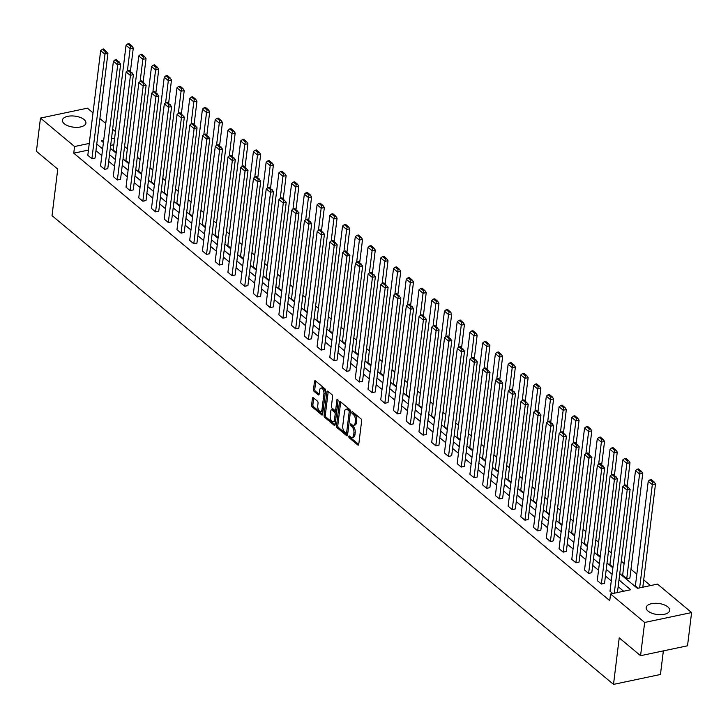 <?xml version="1.0" encoding="UTF-8"?>
<svg xmlns="http://www.w3.org/2000/svg" width="728" height="728" viewBox="0 0 728 728"><rect width="100%" height="100%" fill="white"/><g stroke="black" fill="none" stroke-linecap="round" stroke-linejoin="round"><path stroke-width="1.09" d="M348.839 436.5A1.046 0.546 -101.9 0 0 349.285 437.883L357.803 444.99A1.492 0.773 -101.9 0 0 358.267 445.145A1.492 0.773 -101.9 0 0 358.758 444.362L361.643 420.875A1.492 0.773 -101.9 0 0 361.006 418.9L352.489 411.793A1.046 0.546 -101.9 0 0 352.161 411.684A1.046 0.546 -101.9 0 0 351.815 412.239A1.046 0.546 -101.9 0 0 352.261 413.613L353.362 414.541A4.768 2.475 -101.9 0 1 355.419 420.857L355.173 422.813A4.768 2.475 -101.9 0 1 353.599 425.334A4.768 2.475 -101.9 0 1 352.097 424.843L350.996 423.924A1.046 0.546 -101.9 0 0 350.669 423.814A1.046 0.546 -101.9 0 0 350.323 424.369A1.046 0.546 -101.9 0 0 350.778 425.753L351.879 426.672A4.768 2.475 -101.9 0 1 353.926 432.987L353.69 434.944A4.768 2.475 -101.9 0 1 352.106 437.464A4.768 2.475 -101.9 0 1 350.614 436.982L349.513 436.063A1.046 0.546 -101.9 0 0 349.185 435.954A1.046 0.546 -101.9 0 0 348.839 436.5M350.095 436.554A1.046 0.546 -101.9 0 0 350.55 437.619L358.749 444.462M353.08 412.285A1.046 0.546 -101.9 0 0 353.535 413.349L354.636 414.268L353.362 414.541M351.588 424.415A1.046 0.546 -101.9 0 0 352.043 425.48L353.144 426.408L351.879 426.672M84.057 119.556A11.839 5.569 -173 0 1 85.904 123.087A11.839 5.569 -173 0 1 77.15 127.345A11.839 5.569 -173 0 1 64.264 123.724A11.839 5.569 -173 0 1 62.408 120.202A11.839 5.569 -173 0 1 71.171 115.943A11.839 5.569 -173 0 1 84.057 119.556M667.822 606.897A11.839 5.569 -173 0 1 669.669 610.428A11.839 5.569 -173 0 1 660.915 614.687A11.839 5.569 -173 0 1 648.02 611.074A11.839 5.569 -173 0 1 646.173 607.543A11.839 5.569 -173 0 1 654.927 603.285A11.839 5.569 -173 0 1 667.822 606.897M313.368 397.761A1.492 0.773 -101.9 0 0 312.904 397.606A1.492 0.773 -101.9 0 0 312.403 398.398L311.602 404.986A1.492 0.773 -101.9 0 0 312.239 406.961L321.694 414.851A1.492 0.773 -101.9 0 0 322.167 415.006A1.492 0.773 -101.9 0 0 322.659 414.223L325.543 390.736A1.492 0.773 -101.9 0 0 324.897 388.761L315.442 380.862A1.492 0.773 -101.9 0 0 314.978 380.708A1.492 0.773 -101.9 0 0 314.478 381.499L313.504 389.462A1.492 0.773 -101.9 0 0 314.15 391.436L318.191 394.813A1.492 0.773 -101.9 0 0 318.664 394.967A1.492 0.773 -101.9 0 0 319.155 394.176L319.637 390.226A3.986 2.066 -101.9 0 1 320.957 388.115A3.986 2.066 -101.9 0 1 323.177 389.789A3.986 2.066 -101.9 0 1 323.924 393.812L322.031 409.273A3.986 2.066 -101.9 0 1 320.711 411.375A3.986 2.066 -101.9 0 1 318.491 409.7A3.986 2.066 -101.9 0 1 317.745 405.687L318.054 403.112A1.492 0.773 -101.9 0 0 317.417 401.137L313.368 397.761M619.765 573.619L637.4 588.342L657.511 584.102L691.6 612.557L687.523 645.791L640.576 655.691L619.219 637.865L613.513 684.384L52.034 215.652L57.749 169.124L36.4 151.306L40.477 118.073L87.424 108.172L93.02 112.84M640.576 655.691L644.653 622.458L610.565 594.003L630.675 589.753L618.982 579.989M88.452 150.077L73.755 153.171L609.755 600.645L610.565 594.003M73.755 153.171L74.565 146.528L40.477 118.073M336.518 425.789A1.492 0.773 -101.9 0 0 337.164 427.764L346.619 435.663A1.492 0.773 -101.9 0 0 347.083 435.817A1.492 0.773 -101.9 0 0 347.584 435.026L350.468 411.538A1.492 0.773 -101.9 0 0 349.822 409.564L340.367 401.674A1.492 0.773 -101.9 0 0 339.903 401.519A1.492 0.773 -101.9 0 0 339.403 402.311L336.518 425.789L337.792 425.525A1.492 0.773 -101.9 0 0 338.429 427.5L347.565 435.126M334.161 425.261L324.697 417.362A1.492 0.773 -101.9 0 1 324.06 415.388L326.945 391.901A1.492 0.773 -101.9 0 1 327.436 391.118A1.492 0.773 -101.9 0 1 327.909 391.264L331.95 394.649A1.492 0.773 -101.9 0 1 332.596 396.624L331.422 406.142A1.492 0.773 -101.9 0 0 332.068 408.117L334.753 410.365A1.492 0.773 -101.9 0 0 335.217 410.51A1.492 0.773 -101.9 0 0 335.708 409.728L336.928 399.809A1.046 0.546 -101.9 0 1 337.273 399.253A1.046 0.546 -101.9 0 1 337.856 399.69A1.046 0.546 -101.9 0 1 338.047 400.746L335.117 424.624A1.492 0.773 -101.9 0 1 334.625 425.407A1.492 0.773 -101.9 0 1 334.161 425.261L334.989 425.079M691.6 612.557L644.653 622.458M613.513 684.384L660.46 674.483L663.354 650.887M128.974 163.118L125.917 160.57L138.766 55.929L140.549 54.509L143.407 56.902L144.672 56.629L141.814 54.245L140.549 54.509M154.445 184.384L151.397 181.836L164.246 77.195L166.02 75.776L168.878 78.16L170.143 77.896L167.285 75.512L166.02 75.776M179.916 205.651L176.868 203.103L189.717 98.462L191.491 97.042L194.349 99.427L195.623 99.163L192.756 96.778L191.491 97.042M205.396 226.918L202.339 224.37L215.188 119.729L216.962 118.309L219.82 120.693L221.094 120.429L218.236 118.045L216.962 118.309M230.867 248.184L227.819 245.636L240.659 140.995L242.442 139.576L245.3 141.96L246.565 141.696L243.707 139.312L242.442 139.576M256.338 269.451L253.289 266.903L266.139 162.262L267.913 160.843L270.771 163.227L272.035 162.963L269.178 160.579L267.913 160.843M281.809 290.718L278.76 288.17L291.61 183.529L293.384 182.109L296.241 184.493L297.515 184.23L294.658 181.845L293.384 182.109M307.289 311.984L304.231 309.436L317.08 204.796L318.855 203.376L321.712 205.76L322.986 205.496L320.129 203.103L318.855 203.376M332.76 333.242L329.711 330.694L342.551 226.062L344.335 224.643L347.192 227.027L348.457 226.763L345.6 224.37L344.335 224.643M358.231 354.509L355.182 351.961L368.031 247.32L369.806 245.909L372.663 248.294L373.928 248.021L371.071 245.636L369.806 245.909M383.702 375.775L380.653 373.227L393.502 268.587L395.277 267.176L398.134 269.56L399.408 269.287L396.551 266.903L395.277 267.176M409.181 397.042L406.124 394.494L418.973 289.853L420.748 288.443L423.605 290.827L424.879 290.554L422.022 288.17L420.748 288.443M434.652 418.309L431.604 415.761L444.444 311.12L446.228 309.7L449.085 312.094L450.35 311.821L447.493 309.436L446.228 309.7M460.123 439.576L457.075 437.028L469.924 332.387L471.699 330.967L474.556 333.351L475.821 333.087L472.963 330.703L471.699 330.967M485.594 460.842L482.546 458.294L495.395 353.653L497.169 352.234L500.027 354.618L501.301 354.354L498.443 351.97L497.169 352.234M511.074 482.109L508.017 479.561L520.866 374.92L522.64 373.5L525.498 375.885L526.772 375.621L523.914 373.236L522.64 373.5M536.545 503.376L533.497 500.828L546.337 396.187L548.12 394.767L550.978 397.151L552.243 396.887L549.385 394.503L548.12 394.767M562.016 524.642L558.967 522.094L571.817 417.453L573.591 416.034L576.449 418.418L577.714 418.154L574.856 415.77L573.591 416.034M587.496 545.909L584.438 543.361L597.288 438.72L599.062 437.3L601.92 439.685L603.194 439.421L600.336 437.037L599.062 437.3M612.967 567.176L609.909 564.628L622.759 459.987L624.533 458.567L627.39 460.951L628.664 460.688L625.807 458.294L624.533 458.567M638.138 588.188L635.389 585.885L648.239 481.254L650.013 479.834L652.87 482.218L654.135 481.954L651.278 479.561L650.013 479.834M650.504 585.576L643.716 579.907M636.827 574.155L630.976 569.269M624.087 563.527L621.293 561.188M611.356 552.889L608.553 550.55M598.616 542.26L595.813 539.921M585.876 531.622L583.082 529.283M573.145 520.993L570.342 518.655M560.405 510.355L557.612 508.017M547.674 499.726L544.872 497.388M534.934 489.089L532.132 486.75M522.194 478.46L519.401 476.121M509.464 467.822L506.661 465.492M496.724 457.193L493.921 454.854M483.984 446.555L481.19 444.226M471.253 435.926L468.45 433.588M458.513 425.298L455.719 422.959M445.782 414.66L442.979 412.321M433.042 404.031L430.239 401.692M420.302 393.393L417.508 391.054M407.571 382.764L404.768 380.425M394.831 372.126L392.028 369.788M382.091 361.498L379.297 359.159M369.36 350.86L366.557 348.53M356.62 340.231L353.817 337.892M343.88 329.593L341.086 327.263M331.149 318.964L328.346 316.625M318.409 308.335L315.615 305.997M305.678 297.697L302.875 295.359M292.938 287.069L290.135 284.73M280.198 276.431L277.404 274.092M267.467 265.802L264.664 263.463M254.727 255.164L251.924 252.825M241.987 244.535L239.194 242.196M229.256 233.897L226.453 231.559M216.516 223.268L213.723 220.93M203.785 212.631L200.983 210.301M191.045 202.002L188.243 199.663M178.305 191.364L175.512 189.034M165.575 180.735L162.772 178.396M152.834 170.106L150.032 167.768M140.094 159.468L137.301 157.13M127.364 148.84L124.561 146.501M113.823 144.726L110.656 145.391M626.735 578.669L629.902 577.996L642.751 473.355L639.575 474.028L626.735 578.669L622.649 575.256L635.499 470.616L637.273 469.196L640.13 471.58L641.404 471.316L638.547 468.932L637.273 469.196M600.227 556.538L597.178 553.99L610.028 449.349L611.802 447.929L614.66 450.323L615.924 450.05L613.067 447.665L611.802 447.929M574.756 535.271L571.698 532.723L584.548 428.082L586.331 426.663L589.189 429.056L590.454 428.783L587.596 426.399L586.331 426.663M549.285 514.004L546.227 511.456L559.077 406.816L560.851 405.405L563.709 407.789L564.983 407.516L562.125 405.132L560.851 405.405M523.805 492.738L520.757 490.19L533.606 385.549L535.38 384.138L538.238 386.523L539.503 386.25L536.645 383.865L535.38 384.138M498.334 471.471L495.286 468.923L508.135 364.282L509.909 362.872L512.767 365.256L514.032 364.983L511.174 362.599L509.909 362.872M472.863 450.204L469.806 447.656L482.655 343.024L484.439 341.605L487.296 343.989L488.561 343.725L485.703 341.332L484.439 341.605M447.392 428.947L444.335 426.399L457.184 321.758L458.959 320.338L461.816 322.722L463.09 322.459L460.233 320.065L458.959 320.338M421.912 407.68L418.864 405.132L431.713 300.491L433.488 299.072L436.345 301.456L437.61 301.192L434.752 298.808L433.488 299.072M396.442 386.413L393.393 383.865L406.242 279.224L408.017 277.805L410.874 280.189L412.139 279.925L409.282 277.541L408.017 277.805M370.971 365.147L367.913 362.599L380.762 257.958L382.537 256.538L385.403 258.922L386.668 258.658L383.811 256.274L382.537 256.538M345.5 343.88L342.442 341.332L355.291 236.691L357.066 235.271L359.923 237.656L361.197 237.392L358.34 235.008L357.066 235.271M320.02 322.613L316.971 320.065L329.82 215.424L331.595 214.005L334.452 216.389L335.717 216.125L332.86 213.741L331.595 214.005M294.549 301.346L291.5 298.799L304.349 194.158L306.124 192.738L308.981 195.131L310.246 194.858L307.389 192.474L306.124 192.738M269.078 280.08L266.02 277.532L278.87 172.891L280.644 171.471L283.501 173.865L284.775 173.592L281.918 171.207L280.644 171.471M243.607 258.813L240.549 256.265L253.399 151.624L255.173 150.214L258.031 152.598L259.305 152.325L256.447 149.941L255.173 150.214M218.127 237.546L215.078 234.998L227.928 130.358L229.702 128.947L232.56 131.331L233.825 131.058L230.967 128.674L229.702 128.947M192.656 216.28L189.608 213.732L202.457 109.091L204.231 107.68L207.089 110.065L208.354 109.792L205.496 107.407L204.231 107.68M167.185 195.013L164.128 192.465L176.977 87.833L178.751 86.414L181.609 88.798L182.883 88.534L180.025 86.141L178.751 86.414M141.714 173.755L138.657 171.207L151.506 66.567L153.28 65.147L156.138 67.531L157.412 67.267L154.554 64.874L153.28 65.147M116.234 152.489L113.186 149.941L126.035 45.3L127.809 43.88L130.667 46.264L131.932 46.001L129.074 43.616L127.809 43.88M99.909 118.591L105.76 123.469M112.64 129.22L115.443 131.559M114.642 138.074L111.475 138.748M103.676 140.386L101.401 140.868L103.412 142.552M89.262 143.425L74.565 146.528M612.093 574.246L606.242 569.36M599.362 563.609L593.511 558.731M586.622 552.98L580.771 548.093M573.882 542.342L568.031 537.464M561.151 531.713L555.3 526.826M548.412 521.084L542.56 516.197M535.681 510.446L529.829 505.56M522.941 499.817L517.089 494.931M510.201 489.18L504.349 484.293M497.47 478.551L491.618 473.664M484.73 467.913L478.878 463.026M471.99 457.284L466.138 452.397M459.259 446.646L453.408 441.769M446.519 436.017L440.668 431.131M433.788 425.38L427.928 420.502M421.048 414.751L415.197 409.864M408.308 404.122L402.457 399.235M395.577 393.484L389.726 388.597M382.837 382.855L376.986 377.969M370.097 372.217L364.246 367.331M357.366 361.589L351.515 356.702M344.626 350.951L338.775 346.064M331.895 340.322L326.035 335.435M319.155 329.684L313.304 324.797M306.415 319.055L300.564 314.168M293.684 308.417L287.833 303.54M280.944 297.788L275.093 292.902M268.204 287.151L262.353 282.273M255.473 276.522L249.622 271.635M242.733 265.893L236.882 261.006M229.993 255.255L224.142 250.368M217.263 244.626L211.411 239.739M204.523 233.988L198.671 229.102M191.792 223.359L185.94 218.473M179.052 212.722L173.2 207.835M166.312 202.093L160.46 197.206M153.581 191.455L147.729 186.568M140.841 180.826L134.989 175.939M128.101 170.188L122.249 165.311M115.37 159.559L109.519 154.673M102.63 148.922L96.778 144.044M110.301 148.294L116.152 153.18M123.032 158.931L128.892 163.809M135.772 169.56L141.623 174.447M148.512 180.198L154.363 185.076M161.243 190.827L167.094 195.714M173.983 201.456L179.834 206.343M186.723 212.094L192.574 216.98M199.454 222.722L205.305 227.609M212.194 233.36L218.045 238.247M224.925 243.989L230.785 248.876M237.665 254.627L243.516 259.514M250.405 265.256L256.256 270.143M263.136 275.894L268.987 280.781M275.876 286.523L281.727 291.409M288.616 297.161L294.467 302.038M301.346 307.789L307.198 312.676M314.087 318.427L319.938 323.305M326.827 329.056L332.678 333.943M339.557 339.685L345.409 344.572M352.297 350.323L358.149 355.209M365.028 360.952L370.88 365.838M377.768 371.589L383.62 376.476M390.508 382.218L396.36 387.105M403.239 392.856L409.091 397.743M415.979 403.485L421.831 408.372M428.719 414.123L434.571 419M441.45 424.752L447.301 429.638M454.19 435.389L460.041 440.267M466.921 446.018L472.772 450.905M479.661 456.647L485.512 461.534M492.401 467.285L498.252 472.172M505.132 477.914L510.983 482.8M517.872 488.552L523.723 493.438M530.612 499.18L536.463 504.067M543.343 509.818L549.194 514.705M556.083 520.447L561.934 525.334M568.814 531.085L574.674 535.972M581.554 541.714L587.405 546.601M594.294 552.352L600.145 557.229M607.025 562.981L612.876 567.867M623.668 591.236L618.163 586.641M611.283 580.889L605.432 576.003M598.543 570.261L592.692 565.374M585.803 559.623L579.952 554.736M573.072 548.994L567.221 544.107M560.332 538.356L554.481 533.478M547.602 527.727L541.741 522.841M534.862 517.089L529.01 512.212M522.122 506.46L516.27 501.574M509.391 495.832L503.539 490.945M496.651 485.194L490.799 480.307M483.911 474.565L478.059 469.678M471.18 463.927L465.329 459.04M458.44 453.298L452.589 448.412M445.7 442.66L439.849 437.774M432.969 432.032L427.118 427.145M420.229 421.394L414.378 416.507M407.498 410.765L401.647 405.878M394.758 400.127L388.907 395.249M382.018 389.498L376.167 384.611M369.287 378.86L363.436 373.983M356.547 368.231L350.696 363.345M343.807 357.603L337.956 352.716M331.076 346.965L325.225 342.078M318.336 336.336L312.485 331.449M305.605 325.698L299.754 320.811M292.865 315.069L287.014 310.183M280.125 304.431L274.274 299.545M267.394 293.803L261.543 288.916M254.654 283.165L248.803 278.287M241.914 272.536L236.063 267.649M229.184 261.898L223.332 257.02M216.444 251.269L210.592 246.383M203.713 240.64L197.852 235.754M190.973 230.002L185.121 225.116M178.233 219.374L172.381 214.487M165.502 208.736L159.65 203.849M152.762 198.107L146.91 193.22M140.022 187.469L134.17 182.582M127.291 176.84L121.439 171.954M114.551 166.202L108.7 161.316M101.82 155.574L95.96 150.687M107.908 53.39L95.059 158.031L91.892 158.695L87.806 155.292L100.655 50.651L104.741 54.054L107.908 53.39L103.704 48.967L102.43 49.231L105.287 51.615L106.561 51.351M120.648 64.019L107.799 168.659L104.623 169.333L100.546 165.92L113.395 61.279L117.472 64.692L120.648 64.019L116.434 59.596L115.17 59.869L118.027 62.253L119.292 61.98M133.388 74.656L120.539 179.297L117.363 179.962L113.277 176.558L126.126 71.917L130.212 75.321L133.388 74.656L129.174 70.234L127.91 70.498L130.767 72.882L132.032 72.618M146.119 85.285L133.269 189.926L130.103 190.6L126.017 187.187L138.866 82.546L142.952 85.959L146.119 85.285L141.915 80.863L140.641 81.127L143.498 83.52L144.772 83.247M158.859 95.923L146.01 200.564L142.834 201.228L138.757 197.825L151.606 93.184L155.683 96.587L158.859 95.923L154.645 91.501L153.381 91.764L156.238 94.149L157.503 93.885M171.59 106.552L158.749 211.193L155.574 211.866L151.488 208.454L164.337 103.813L168.423 107.225L171.59 106.552L167.385 102.129L166.111 102.393L168.969 104.787L170.243 104.513M184.33 117.19L171.48 221.831L168.314 222.495L164.228 219.092L177.077 114.451L181.154 117.854L184.33 117.19L180.116 112.758L178.851 113.031L181.709 115.415L182.983 115.151M197.07 127.819L184.22 232.459L181.044 233.124L176.968 229.72L189.817 125.079L193.894 128.492L197.07 127.819L192.856 123.396L191.591 123.66L194.449 126.044L195.714 125.78M209.801 138.457L196.951 243.088L193.785 243.762L189.699 240.349L202.548 135.717L206.634 139.121L209.801 138.457L205.596 134.025L204.322 134.298L207.18 136.682L208.454 136.418M222.541 149.085L209.691 253.726L206.515 254.391L202.439 250.987L215.288 146.346L219.365 149.75L222.541 149.085L218.327 144.663L217.062 144.927L219.92 147.311L221.185 147.047M235.281 159.714L222.431 264.355L219.255 265.028L215.179 261.616L228.019 156.975L232.105 160.388L235.281 159.714L231.067 155.292L229.802 155.564L232.66 157.949L233.925 157.676M248.011 170.352L235.162 274.993L231.995 275.657L227.91 272.254L240.759 167.613L244.845 171.016L248.011 170.352L243.807 165.929L242.533 166.193L245.391 168.578L246.665 168.314M260.751 180.981L247.902 285.622L244.726 286.295L240.649 282.883L253.499 178.242L257.576 181.654L260.751 180.981L256.538 176.558L255.273 176.831L258.131 179.215L259.396 178.942M273.482 191.619L260.642 296.26L257.466 296.924L253.38 293.521L266.23 188.88L270.316 192.283L273.482 191.619L269.278 187.196L268.004 187.46L270.861 189.844L272.136 189.58M286.222 202.248L273.373 306.888L270.206 307.562L266.12 304.149L278.97 199.508L283.055 202.921L286.222 202.248L282.018 197.825L280.744 198.098L283.601 200.482L284.876 200.209M298.962 212.885L286.113 317.526L282.937 318.191L278.86 314.787L291.71 210.146L295.786 213.55L298.962 212.885L294.749 208.463L293.484 208.727L296.341 211.111L297.606 210.847M311.693 223.514L298.844 328.155L295.677 328.829L291.591 325.416L304.441 220.775L308.526 224.188L311.693 223.514L307.489 219.092L306.215 219.356L309.072 221.749L310.346 221.476M324.433 234.152L311.584 338.793L308.417 339.457L304.331 336.054L317.18 231.413L321.257 234.816L324.433 234.152L320.22 229.72L318.955 229.993L321.812 232.378L323.077 232.114M337.173 244.781L324.324 349.422L321.148 350.095L317.071 346.683L329.911 242.042L333.997 245.454L337.173 244.781L332.96 240.358L331.695 240.622L334.552 243.016L335.817 242.743M349.904 255.419L337.055 360.051L333.888 360.724L329.802 357.311L342.651 252.68L346.737 256.083L349.904 255.419L345.7 250.987L344.426 251.26L347.283 253.644L348.557 253.38M362.644 266.048L349.795 370.689L346.619 371.353L342.542 367.949L355.391 263.309L359.468 266.721L362.644 266.048L358.431 261.625L357.166 261.889L360.023 264.273L361.288 264.009M375.375 276.676L362.535 381.317L359.359 381.991L355.273 378.578L368.122 273.937L372.208 277.35L375.375 276.676L371.171 272.254L369.897 272.527L372.763 274.911L374.028 274.638M388.115 287.314L375.266 391.955L372.099 392.62L368.013 389.216L380.862 284.575L384.948 287.979L388.115 287.314L383.911 282.892L382.637 283.156L385.494 285.54L386.768 285.276M400.855 297.943L388.006 402.584L384.83 403.257L380.753 399.845L393.602 295.204L397.679 298.616L400.855 297.943L396.642 293.521L395.377 293.794L398.234 296.178L399.499 295.905M413.586 308.581L400.737 413.222L397.57 413.886L393.484 410.483L406.333 305.842L410.419 309.245L413.586 308.581L409.382 304.158L408.108 304.422L410.965 306.806L412.239 306.543M426.326 319.21L413.477 423.851L410.31 424.524L406.224 421.112L419.073 316.471L423.15 319.883L426.326 319.21L422.113 314.787L420.848 315.06L423.705 317.444L424.97 317.171M439.066 329.848L426.217 434.489L423.041 435.153L418.964 431.75L431.804 327.109L435.89 330.512L439.066 329.848L434.853 325.425L433.588 325.689L436.445 328.073L437.71 327.809M451.797 340.476L438.948 445.117L435.781 445.791L431.695 442.378L444.544 337.737L448.63 341.15L451.797 340.476L447.593 336.054L446.319 336.318L449.176 338.711L450.45 338.438M464.537 351.114L451.688 455.755L448.512 456.42L444.435 453.016L457.284 348.375L461.361 351.779L464.537 351.114L460.324 346.692L459.059 346.956L461.916 349.34L463.181 349.076M477.277 361.743L464.428 466.384L461.252 467.058L457.166 463.645L470.015 359.004L474.101 362.417L477.277 361.743L473.064 357.321L471.799 357.584L474.656 359.978L475.921 359.705M490.008 372.381L477.159 477.022L473.992 477.686L469.906 474.283L482.755 369.642L486.841 373.045L490.008 372.381L485.804 367.949L484.53 368.222L487.387 370.607L488.661 370.343M502.748 383.01L489.899 487.651L486.723 488.324L482.646 484.912L495.495 380.271L499.572 383.683L502.748 383.01L498.534 378.587L497.27 378.851L500.127 381.235L501.392 380.971M515.479 393.648L502.639 498.28L499.463 498.953L495.377 495.54L508.226 390.909L512.312 394.312L515.479 393.648L511.274 389.216L510 389.489L512.858 391.873L514.132 391.609M528.219 404.277L515.369 508.918L512.203 509.582L508.117 506.178L520.966 401.538L525.043 404.95L528.219 404.277L524.005 399.854L522.74 400.118L525.598 402.502L526.863 402.238M540.959 414.905L528.109 519.546L524.934 520.22L520.857 516.807L533.697 412.166L537.783 415.579L540.959 414.905L536.745 410.483L535.48 410.756L538.338 413.14L539.603 412.867M553.69 425.543L540.84 530.184L537.673 530.849L533.588 527.445L546.437 422.804L550.523 426.208L553.69 425.543L549.485 421.121L548.211 421.385L551.069 423.769L552.343 423.505M566.43 436.172L553.58 540.813L550.404 541.486L546.328 538.074L559.177 433.433L563.254 436.846L566.43 436.172L562.216 431.75L560.951 432.023L563.809 434.407L565.074 434.134M579.17 446.81L566.32 551.451L563.144 552.115L559.059 548.712L571.908 444.071L575.994 447.474L579.17 446.81L574.956 442.387L573.691 442.651L576.549 445.036L577.814 444.772M591.9 457.439L579.051 562.08L575.884 562.753L571.798 559.341L584.648 454.7L588.734 458.112L591.9 457.439L587.696 453.016L586.422 453.289L589.28 455.673L590.554 455.4M604.64 468.077L591.791 572.718L588.615 573.382L584.538 569.979L597.388 465.338L601.465 468.741L604.64 468.077L600.427 463.654L599.162 463.918L602.02 466.302L603.285 466.038M617.371 478.705L604.531 583.346L601.355 584.02L597.269 580.607L610.119 475.966L614.205 479.379L617.371 478.705L613.167 474.283L611.893 474.547L614.75 476.94L616.025 476.667M612.758 593.538L610.009 591.245L622.859 486.604L626.935 490.008L630.111 489.343L625.907 484.912L624.633 485.185L627.49 487.569L628.765 487.305M352.106 437.464L353.371 437.2A4.768 2.475 -101.9 0 0 354.955 434.68L353.69 434.944M353.144 426.408A4.768 2.475 -101.9 0 1 355.2 432.723L354.955 434.68M353.599 425.334L354.864 425.07A4.768 2.475 -101.9 0 0 356.447 422.54L355.173 422.813M354.636 414.268A4.768 2.475 -101.9 0 1 356.684 420.584L356.447 422.54M340.686 401.938A1.492 0.773 -101.9 0 0 340.677 402.038L337.792 425.525M345.964 433.096A1.046 0.546 -101.9 0 0 346.291 433.206A1.046 0.546 -101.9 0 0 346.637 432.65L349.167 412.039A1.046 0.546 -101.9 0 0 348.721 410.656L347.556 409.682A4.768 2.475 -101.9 0 0 346.064 409.2A4.768 2.475 -101.9 0 0 344.481 411.72L342.751 425.816A4.768 2.475 -101.9 0 0 344.799 432.132L345.964 433.096M347.229 432.832A1.046 0.546 -101.9 0 0 347.556 432.942A1.046 0.546 -101.9 0 0 347.902 432.387L346.637 432.65M346.064 409.2L347.329 408.927A4.768 2.475 -101.9 0 1 348.821 409.418L349.986 410.392A1.046 0.546 -101.9 0 1 350.432 411.775L347.902 432.387M335.108 424.724L325.971 417.099L324.697 417.362M328.228 391.537A1.492 0.773 -101.9 0 0 328.21 391.637L325.325 415.124A1.492 0.773 -101.9 0 0 325.971 417.099M336.017 410.091A1.492 0.773 -101.9 0 0 336.491 410.246A1.492 0.773 -101.9 0 0 336.982 409.454L338.056 400.691M330.212 416.025A3.986 2.066 -101.9 0 0 330.958 420.047A3.986 2.066 -101.9 0 0 333.178 421.721A3.986 2.066 -101.9 0 0 334.498 419.61L335.171 414.159A1.492 0.773 -101.9 0 0 334.525 412.185L331.841 409.946A1.492 0.773 -101.9 0 0 331.376 409.791A1.492 0.773 -101.9 0 0 330.876 410.583L330.212 416.025M333.178 421.721L334.443 421.448A3.986 2.066 -101.9 0 0 335.763 419.337L334.498 419.61M331.376 409.791L332.641 409.527A1.492 0.773 -101.9 0 1 333.106 409.682L335.799 411.921A1.492 0.773 -101.9 0 1 336.436 413.895L335.763 419.337M320.711 411.375L321.976 411.111A3.986 2.066 -101.9 0 0 323.296 409L322.031 409.273M320.957 388.115L322.231 387.851A3.986 2.066 -101.9 0 1 324.442 389.526A3.986 2.066 -101.9 0 1 325.198 393.539L323.296 409M315.77 381.135A1.492 0.773 -101.9 0 0 315.752 381.235L314.778 389.189A1.492 0.773 -101.9 0 0 315.415 391.164L319.137 394.276M313.695 398.034A1.492 0.773 -101.9 0 0 313.677 398.125L312.867 404.723A1.492 0.773 -101.9 0 0 313.504 406.688L322.641 414.314M642.815 587.196L655.491 483.993L652.315 484.657L639.648 587.869M652.87 482.218L652.315 484.657L648.239 481.254M654.135 481.954L655.491 483.993M617.435 592.547L630.111 489.343M614.268 593.22L627.49 487.569M624.633 485.185L622.859 486.604M640.13 471.58L639.575 474.028L635.499 470.616M641.404 471.316L642.751 473.355M627.163 485.967L630.011 462.726L626.844 463.39L624.114 485.594M627.39 460.951L626.844 463.39L622.759 459.987M628.664 460.688L630.011 462.726M601.355 584.02L614.75 476.94M611.893 474.547L610.119 475.966M588.615 573.382L602.02 466.302M599.162 463.918L597.388 465.338M614.423 475.329L617.28 452.088L614.104 452.761L611.384 474.965M614.66 450.323L614.104 452.761L610.028 449.349M615.924 450.05L617.28 452.088M575.884 562.753L589.28 455.673M586.422 453.289L584.648 454.7M601.692 464.701L604.54 441.459L601.374 442.124L598.644 464.328M601.92 439.685L601.374 442.124L597.288 438.72M603.194 439.421L604.54 441.459M563.144 552.115L576.549 445.036M573.691 442.651L571.908 444.071M588.952 454.072L591.809 430.821L588.634 431.495L585.904 453.699M589.189 429.056L588.634 431.495L584.548 428.082M590.454 428.783L591.809 430.821M550.404 541.486L563.809 434.407M560.951 432.023L559.177 433.433M576.212 443.434L579.069 420.192L575.894 420.857L573.173 443.061M576.449 418.418L575.894 420.857L571.817 417.453M577.714 418.154L579.069 420.192M537.673 530.849L551.069 423.769M548.211 421.385L546.437 422.804M563.481 432.805L566.329 409.555L563.163 410.228L560.433 432.432M563.709 407.789L563.163 410.228L559.077 406.816M564.983 407.516L566.329 409.555M524.934 520.22L538.338 413.14M535.48 410.756L533.697 412.166M550.741 422.167L553.599 398.926L550.423 399.59L547.693 421.803M550.978 397.151L550.423 399.59L546.337 396.187M552.243 396.887L553.599 398.926M512.203 509.582L525.598 402.502M522.74 400.118L520.966 401.538M538.001 411.538L540.859 388.288L537.683 388.961L534.962 411.165M538.238 386.523L537.683 388.961L533.606 385.549M539.503 386.25L540.859 388.288M525.27 400.901L528.119 377.659L524.952 378.323L522.222 400.536M525.498 375.885L524.952 378.323L520.866 374.92M526.772 375.621L528.119 377.659M512.53 390.272L515.388 367.021L512.212 367.695L509.491 389.899M512.767 365.256L512.212 367.695L508.135 364.282M514.032 364.983L515.388 367.021M499.799 379.634L502.648 356.392L499.481 357.066L496.751 379.27M500.027 354.618L499.481 357.066L495.395 353.653M501.301 354.354L502.648 356.392M487.059 369.005L489.917 345.764L486.741 346.428L484.011 368.632M487.296 343.989L486.741 346.428L482.655 343.024M488.561 343.725L489.917 345.764M474.319 358.367L477.177 335.126L474.001 335.799L471.28 358.003M474.556 333.351L474.001 335.799L469.924 332.387M475.821 333.087L477.177 335.126M461.588 347.738L464.437 324.497L461.27 325.161L458.54 347.365M461.816 322.722L461.27 325.161L457.184 321.758M463.09 322.459L464.437 324.497M448.848 337.11L451.706 313.859L448.53 314.532L445.8 336.736M449.085 312.094L448.53 314.532L444.444 311.12M450.35 311.821L451.706 313.859M436.108 326.472L438.966 303.23L435.79 303.894L433.069 326.099M436.345 301.456L435.79 303.894L431.713 300.491M437.61 301.192L438.966 303.23M423.377 315.843L426.226 292.592L423.059 293.266L420.329 315.47M423.605 290.827L423.059 293.266L418.973 289.853M424.879 290.554L426.226 292.592M499.463 498.953L512.858 391.873M510 389.489L508.226 390.909M486.723 488.324L500.127 381.235M497.27 378.851L495.495 380.271M473.992 477.686L487.387 370.607M484.53 368.222L482.755 369.642M461.252 467.058L474.656 359.978M471.799 357.584L470.015 359.004M448.512 456.42L461.916 349.34M459.059 346.956L457.284 348.375M435.781 445.791L449.176 338.711M446.319 336.318L444.544 337.737M423.041 435.153L436.445 328.073M433.588 325.689L431.804 327.109M410.31 424.524L423.705 317.444M420.848 315.06L419.073 316.471M397.57 413.886L410.965 306.806M408.108 304.422L406.333 305.842M384.83 403.257L398.234 296.178M395.377 293.794L393.602 295.204M410.637 305.205L413.495 281.964L410.319 282.628L407.598 304.832M410.874 280.189L410.319 282.628L406.242 279.224M412.139 279.925L413.495 281.964M372.099 392.62L385.494 285.54M382.637 283.156L380.862 284.575M397.898 294.576L400.755 271.326L397.588 271.999L394.858 294.203M398.134 269.56L397.588 271.999L393.502 268.587M399.408 269.287L400.755 271.326M359.359 381.991L372.763 274.911M369.897 272.527L368.122 273.937M385.167 283.938L388.015 260.697L384.848 261.361L382.118 283.574M385.403 258.922L384.848 261.361L380.762 257.958M386.668 258.658L388.015 260.697M346.619 371.353L360.023 264.273M357.166 261.889L355.391 263.309M372.427 273.309L375.284 250.059L372.108 250.732L369.387 272.936M372.663 248.294L372.108 250.732L368.031 247.32M373.928 248.021L375.284 250.059M333.888 360.724L347.283 253.644M344.426 251.26L342.651 252.68M359.696 262.671L362.544 239.43L359.377 240.094L356.647 262.308M359.923 237.656L359.377 240.094L355.291 236.691M361.197 237.392L362.544 239.43M321.148 350.095L334.552 243.016M331.695 240.622L329.911 242.042M346.956 252.043L349.813 228.801L346.637 229.466L343.907 251.67M347.192 227.027L346.637 229.466L342.551 226.062M348.457 226.763L349.813 228.801M308.417 339.457L321.812 232.378M318.955 229.993L317.18 231.413M334.216 241.405L337.073 218.163L333.897 218.837L331.176 241.041M334.452 216.389L333.897 218.837L329.82 215.424M335.717 216.125L337.073 218.163M295.677 328.829L309.072 221.749M306.215 219.356L304.441 220.775M321.485 230.776L324.333 207.535L321.166 208.199L318.436 230.403M321.712 205.76L321.166 208.199L317.08 204.796M322.986 205.496L324.333 207.535M308.745 220.138L311.602 196.897L308.426 197.57L305.705 219.774M308.981 195.131L308.426 197.57L304.349 194.158M310.246 194.858L311.602 196.897M296.005 209.509L298.862 186.268L295.695 186.932L292.965 209.136M296.241 184.493L295.695 186.932L291.61 183.529M297.515 184.23L298.862 186.268M283.274 198.881L286.122 175.63L282.955 176.303L280.225 198.507M283.501 173.865L282.955 176.303L278.87 172.891M284.775 173.592L286.122 175.63M270.534 188.243L273.391 165.001L270.215 165.666L267.495 187.869M270.771 163.227L270.215 165.666L266.139 162.262M272.035 162.963L273.391 165.001M257.803 177.614L260.651 154.363L257.485 155.037L254.755 177.241M258.031 152.598L257.485 155.037L253.399 151.624M259.305 152.325L260.651 154.363M245.063 166.976L247.92 143.734L244.744 144.399L242.014 166.603M245.3 141.96L244.744 144.399L240.659 140.995M246.565 141.696L247.92 143.734M232.323 156.347L235.18 133.097L232.005 133.77L229.284 155.974M232.56 131.331L232.005 133.77L227.928 130.358M233.825 131.058L235.18 133.097M219.592 145.709L222.44 122.468L219.274 123.132L216.544 145.345M219.82 120.693L219.274 123.132L215.188 119.729M221.094 120.429L222.44 122.468M206.852 135.08L209.709 111.83L206.534 112.503L203.813 134.707M207.089 110.065L206.534 112.503L202.457 109.091M208.354 109.792L209.709 111.83M282.937 318.191L296.341 211.111M293.484 208.727L291.71 210.146M270.206 307.562L283.601 200.482M280.744 198.098L278.97 199.508M257.466 296.924L270.861 189.844M268.004 187.46L266.23 188.88M244.726 286.295L258.131 179.215M255.273 176.831L253.499 178.242M231.995 275.657L245.391 168.578M242.533 166.193L240.759 167.613M219.255 265.028L232.66 157.949M229.802 155.564L228.019 156.975M206.515 254.391L219.92 147.311M217.062 144.927L215.288 146.346M193.785 243.762L207.18 136.682M204.322 134.298L202.548 135.717M181.044 233.124L194.449 126.044M191.591 123.66L189.817 125.079M168.314 222.495L181.709 115.415M178.851 113.031L177.077 114.451M194.112 124.443L196.969 101.201L193.794 101.875L191.073 124.079M194.349 99.427L193.794 101.875L189.717 98.462M195.623 99.163L196.969 101.201M155.574 211.866L168.969 104.787M166.111 102.393L164.337 103.813M181.381 113.814L184.23 90.572L181.063 91.237L178.333 113.441M181.609 88.798L181.063 91.237L176.977 87.833M182.883 88.534L184.23 90.572M142.834 201.228L156.238 94.149M153.381 91.764L151.606 93.184M168.641 103.176L171.499 79.934L168.323 80.608L165.602 102.812M168.878 78.16L168.323 80.608L164.246 77.195M170.143 77.896L171.499 79.934M130.103 190.6L143.498 83.52M140.641 81.127L138.866 82.546M155.91 92.547L158.759 69.306L155.592 69.97L152.862 92.174M156.138 67.531L155.592 69.97L151.506 66.567M157.412 67.267L158.759 69.306M117.363 179.962L130.767 72.882M127.91 70.498L126.126 71.917M143.17 81.918L146.028 58.668L142.852 59.341L140.122 81.545M143.407 56.902L142.852 59.341L138.766 55.929M144.672 56.629L146.028 58.668M104.623 169.333L118.027 62.253M115.17 59.869L113.395 61.279M130.43 71.28L133.288 48.039L130.112 48.703L127.391 70.907M130.667 46.264L130.112 48.703L126.035 45.3M131.932 46.001L133.288 48.039M91.892 158.695L105.287 51.615M102.43 49.231L100.655 50.651M350.55 437.619L349.285 437.883M353.535 413.349L352.261 413.613M352.043 425.48L350.778 425.753M355.2 432.723L353.926 432.987M356.684 420.584L355.419 420.857M358.631 444.817L357.803 444.99M340.677 402.038L339.403 402.311M347.456 435.49L346.619 435.663M338.429 427.5L337.164 427.764M350.432 411.775L349.167 412.039M349.986 410.392L348.721 410.656M348.821 409.418L347.556 409.682M325.325 415.124L324.06 415.388M328.21 391.637L326.945 391.901M336.982 409.454L335.708 409.728M337.81 399.617L336.928 399.809M336.436 413.895L335.171 414.159M335.799 411.921L334.525 412.185M333.106 409.682L331.841 409.946M325.198 393.539L323.924 393.812M319.028 394.64L318.191 394.813M315.415 391.164L314.15 391.436M314.778 389.189L313.504 389.462M315.752 381.235L314.478 381.499M322.531 414.678L321.694 414.851M313.504 406.688L312.239 406.961M312.867 404.723L311.602 404.986M313.677 398.125L312.403 398.398M347.556 432.942L346.291 433.206M336.491 410.246L335.217 410.51"/></g></svg>
